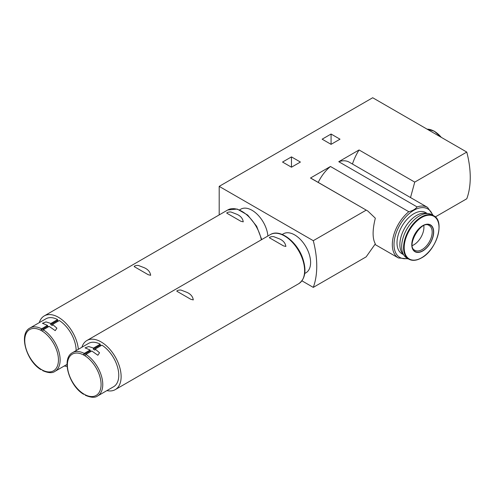 <?xml version="1.0" encoding="UTF-8"?>
<svg xmlns="http://www.w3.org/2000/svg" width="495" height="495" viewBox="0 0 495 495"><rect width="100%" height="100%" fill="white"/><g stroke="black" fill="none" stroke-linecap="round" stroke-linejoin="round"><path stroke-width="0.74" d="M64.288 365.978A28.357 16.372 -120 0 0 67.091 366.343M78.365 349.291A28.357 16.372 -120 0 0 65.043 322.4A28.357 16.372 -120 0 0 44.272 315.903A28.357 16.372 -120 0 0 39.266 322.641M243.243 221.853C242.767 218.499 240.657 215.981 236.907 214.298L231.27 212.12C229.884 211.532 225.417 212.708 227.199 213.394L240.817 221.253L243.243 221.853M150.659 275.307C150.183 271.953 148.067 269.435 144.317 267.752L138.687 265.574C137.301 264.986 132.833 266.162 134.609 266.848L148.228 274.713L150.659 275.307M106.914 390.592A28.357 16.372 -120 0 0 115.255 389.627A28.357 16.372 -120 0 0 115.255 356.883A28.357 16.372 -120 0 0 86.897 340.511A28.357 16.372 -120 0 0 81.898 347.255M285.875 246.46C285.398 243.113 283.282 240.595 279.533 238.912L273.902 236.728C272.516 236.146 268.049 237.322 269.831 238.002L283.449 245.867L285.875 246.46M193.285 299.914C192.809 296.567 190.699 294.049 186.949 292.366L181.312 290.188C179.926 289.6 175.459 290.775 177.241 291.462L190.86 299.32L193.285 299.914M41.599 328.81A25.022 14.448 -120 0 0 29.929 328.03L45.936 318.792A25.022 14.448 -120 0 1 57.606 319.566L50.867 323.458L46.054 321.905L42.452 323.272L47.495 325.401L41.599 328.81L40.757 330.245L42.44 331.217L43.282 329.781L49.184 326.378L55.217 330.641L56.9 328.173L52.55 324.429L59.289 320.537A25.022 14.448 -120 0 1 76.143 350.578M84.23 353.418A25.022 14.448 -120 0 0 72.561 352.644L88.568 343.4A25.022 14.448 -120 0 1 100.237 344.18L93.493 348.072L88.685 346.519L85.078 347.886L90.127 350.014L84.23 353.418L83.389 354.853L85.072 355.831L85.913 354.395L91.81 350.986L97.843 355.255L99.532 352.78L95.182 349.043L101.921 345.151A25.022 14.448 -120 0 1 117.581 367.234A25.022 14.448 -120 0 1 113.59 386.737L97.583 395.981A25.022 14.448 -120 0 0 101.574 376.472A25.022 14.448 -120 0 0 85.913 354.395M85.913 395.202L84.23 394.23M43.282 370.594L41.599 369.623M100.237 344.18L100.237 345.126L93.27 349.148L94.953 350.12A2.382 1.374 120 0 0 95.182 349.043M91.216 351.332L90.35 350.837L83.389 354.853M100.237 345.126L101.098 345.628M93.493 348.072A2.382 1.374 -60 0 1 93.27 349.148M50.867 323.458A2.382 1.374 -60 0 1 50.639 324.541L57.606 320.519L58.472 321.014M57.606 319.566L57.606 320.519M50.639 324.541L52.328 325.512A2.382 1.374 120 0 0 52.55 324.429M48.584 326.719L47.724 326.224L40.757 330.245M340.003 139.188L331.075 134.034L322.146 139.188L331.075 144.342L340.003 139.188M300.409 162.051L291.475 156.89L282.546 162.051L291.475 167.205L300.409 162.051M313.279 240.688L219.192 186.368L372.692 97.744L466.779 152.07L414.742 182.111L359.073 149.966L338.759 161.698L417.112 206.929C415.441 209.15 412.675 210.746 408.814 211.724L330.462 166.487L310.489 178.021L367.791 211.012L375.334 218.202C372.37 230.02 372.37 238.578 375.334 243.868L366.164 256.856L313.279 287.385A85.783 49.525 -120 0 0 313.279 240.688L366.164 210.158M301.944 280.838L313.279 287.385M435.315 216.928L466.779 198.761A85.783 49.525 -120 0 0 466.779 152.07M219.192 186.368L219.192 214.91M417.112 206.929A29.193 16.855 -60 0 1 427.556 207.393L349.204 162.156A29.193 16.855 120 0 0 338.759 161.698M330.462 166.487A29.193 16.855 120 0 0 318.229 182.401M410.522 197.561L414.742 182.111M359.073 149.966A38.127 22.015 120 0 0 352.452 164.031M367.624 210.919L311.72 178.646A38.127 22.015 120 0 0 310.489 178.021M403.574 254.702L401.921 253.743A23.766 13.724 -60 0 1 401.921 226.295A23.766 13.724 -60 0 1 425.688 212.578L427.346 213.531M291.475 156.89L291.475 167.205M331.075 134.034L331.075 144.342M267.894 236.016A22.516 13 -120 0 0 257.406 214.465A22.516 13 -120 0 0 240.793 209.181L239.611 209.868M304.753 273.481L305.935 272.801A22.516 13 -120 0 0 305.935 246.795A22.516 13 -120 0 0 283.418 233.795L282.237 234.475M90.35 350.837A2.382 1.374 -60 0 1 90.127 350.014M47.724 326.224A2.382 1.374 -60 0 1 47.495 325.401M423.8 225.664A14.299 8.254 -60 0 1 413.801 244.833A14.299 8.254 -60 0 1 412.31 245.57M403.394 254.381A23.766 13.724 -60 0 1 404.786 227.954A23.766 13.724 -60 0 1 426.981 213.531M406.853 258.037A25.022 14.448 -60 0 1 406.853 229.148A25.022 14.448 -60 0 1 431.875 214.7L433.775 215.795A25.022 14.448 -60 0 0 408.752 230.243A25.022 14.448 -60 0 0 408.752 259.132L406.853 258.037M422.736 250.959A15.487 8.941 -60 0 1 413.251 237.47A15.487 8.941 -60 0 1 432.222 226.518A15.487 8.941 -60 0 1 422.736 250.959M261.329 239.809A28.357 16.372 -120 0 0 247.166 215.189A28.357 16.372 -120 0 0 227.762 209.967L44.272 315.903M115.255 389.627L298.745 283.691A28.357 16.372 -120 0 0 298.745 250.946A28.357 16.372 -120 0 0 270.394 234.574L86.897 340.511M67.029 364.394L54.951 371.368A25.022 14.448 -120 0 0 58.942 351.865A25.022 14.448 -120 0 0 43.282 329.781M41.599 330.728A23.828 13.755 -120 0 0 24.75 340.461A23.828 13.755 -120 0 0 41.599 369.641A23.828 13.755 -120 0 0 58.447 359.914A23.828 13.755 -120 0 0 41.599 330.728M84.23 355.342A23.828 13.755 -120 0 0 67.382 365.069A23.828 13.755 -120 0 0 84.23 394.255A23.828 13.755 -120 0 0 101.079 384.528A23.828 13.755 -120 0 0 84.23 355.342M375.031 244.481L398.37 257.951A29.193 16.855 -60 0 1 393.191 237.235A29.193 16.855 -60 0 1 408.814 211.724M407.577 258.458A27.998 16.168 -60 0 1 399.805 225.077A27.998 16.168 -60 0 1 432.599 215.121M422.062 249.598A14.299 8.254 -60 0 1 414.909 250.309C405.523 246.615 421.319 219.254 429.208 225.547A14.299 8.254 -60 0 1 431.399 237A14.299 8.254 -60 0 1 422.062 249.598M422.736 250.767A15.252 8.805 -60 0 1 413.393 237.482A15.252 8.805 -60 0 1 432.073 226.698A15.252 8.805 -60 0 1 422.736 250.767M421.598 257.765A24.626 14.219 -60 0 1 406.513 236.313A24.626 14.219 -60 0 1 436.677 218.895A24.626 14.219 -60 0 1 421.598 257.765M440.915 137.134A20.852 12.041 -120 0 0 427.166 129.195M441.274 137.344A20.456 11.812 -120 0 0 432.024 130.197M29.929 328.03C18.42 333.729 26.377 361.177 40.992 369.672M42.706 370.662C48.337 373.069 52.421 373.304 54.951 371.368M72.561 352.644C61.052 358.343 69.009 385.784 83.618 394.28M85.332 395.27C90.969 397.677 95.046 397.912 97.583 395.981M433.261 215.504L427.556 207.393M398.37 257.951L408.239 258.842M261.725 239.58L256.639 226.234L247.692 215.065L237.198 209.057L227.762 209.967M298.745 283.691C305.285 278.951 306.659 270.623 302.86 258.693C297.408 241.931 280.052 228.399 270.394 234.574M408.752 259.132C412.354 261.075 416.604 260.673 421.499 257.92C436.621 250.086 445.259 221.185 433.775 215.795M441.398 137.412L434.294 131.187L427.111 129.164"/></g></svg>
